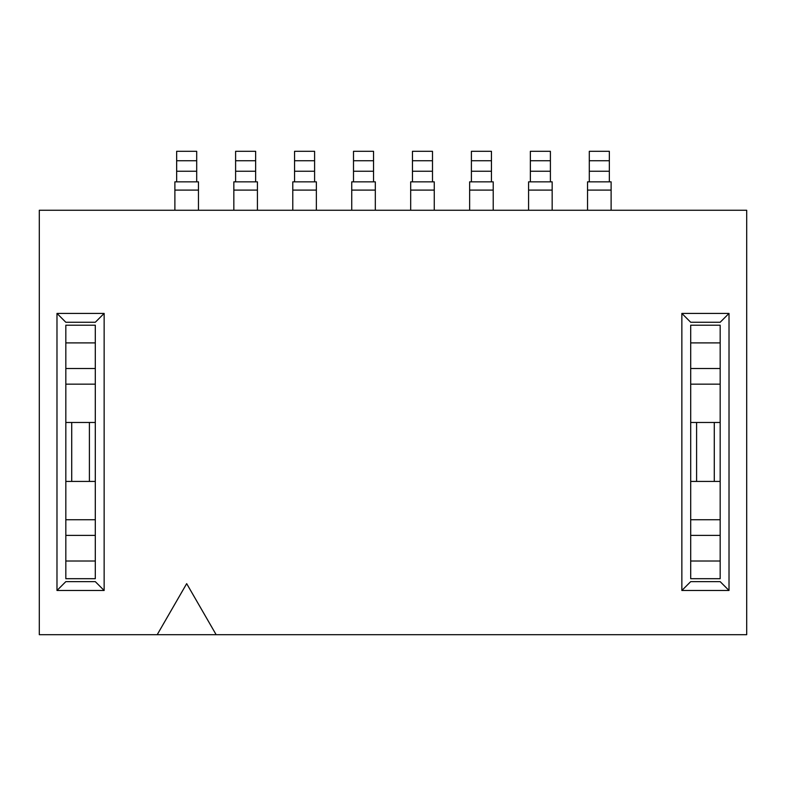 <?xml version="1.0" encoding="UTF-8"?>
<svg xmlns="http://www.w3.org/2000/svg" width="786" height="786" viewBox="0 0 786 786"><rect width="100%" height="100%" fill="white"/><g stroke="black" fill="none" stroke-linecap="round" stroke-linejoin="round"><path stroke-width="1.18" d="M729.015 590.483L681.855 590.483L681.855 313.418L729.015 313.418L729.015 590.483L720.173 581.64L690.697 581.64L681.855 590.483M56.985 590.483L56.985 313.418L104.145 313.418L104.145 590.483L56.985 590.483L65.828 581.64L95.303 581.64L104.145 590.483M157.2 634.695L39.3 634.695L39.3 210.255L746.7 210.255L746.7 634.695L157.2 634.695L186.675 583.644L216.15 634.695M720.173 578.692L720.173 535.384L690.697 535.384L690.697 519.743L720.173 519.743L720.173 535.384L720.173 368.516L720.173 384.158L690.697 384.158L690.697 368.516L690.697 578.692L720.173 578.692L690.697 578.692M729.015 313.418L720.173 322.26L690.697 322.26L681.855 313.418M95.303 578.692L95.303 535.384L65.828 535.384L65.828 519.743L95.303 519.743L95.303 535.384L95.303 325.208L65.828 325.208L65.828 578.692L95.303 578.692L65.828 578.692M104.145 313.418L95.303 322.26L65.828 322.26L56.985 313.418M198.465 210.255L198.465 181.841L174.885 181.841L174.885 210.255M196.696 181.841L196.696 160.737L176.654 160.737L176.654 181.841M176.654 160.737L176.654 151.305L196.696 151.305L196.696 160.737M257.415 210.255L257.415 181.841L233.835 181.841L233.835 210.255M255.647 181.841L255.647 160.737L235.604 160.737L235.604 181.841M235.604 160.737L235.604 151.305L255.647 151.305L255.647 160.737M95.303 384.158L65.828 384.158L65.828 368.516L95.303 368.516L95.303 384.158M95.303 481.425L89.407 481.425L89.407 422.475L65.828 422.475M89.407 422.475L95.303 422.475M71.722 422.475L71.722 481.425L89.407 481.425M65.828 481.425L71.722 481.425M720.173 342.893L720.173 325.208L690.697 325.208L690.697 368.516L720.173 368.516L720.173 342.893L690.697 342.893M720.173 481.425L714.278 481.425L714.278 422.475L690.697 422.475M714.278 422.475L720.173 422.475M696.592 422.475L696.592 481.425L714.278 481.425M690.697 481.425L696.592 481.425M611.115 210.255L611.115 181.841L587.535 181.841L587.535 210.255M609.347 181.841L609.347 160.737L589.303 160.737L589.303 181.841M589.303 160.737L589.303 151.305L609.347 151.305L609.347 160.737M375.315 210.255L375.315 181.841L351.735 181.841L351.735 210.255M373.546 181.841L373.546 160.737L353.504 160.737L353.504 181.841M353.504 160.737L353.504 151.305L373.546 151.305L373.546 160.737M316.365 210.255L316.365 181.841L292.785 181.841L292.785 210.255M314.596 181.841L314.596 160.737L294.554 160.737L294.554 181.841M294.554 160.737L294.554 151.305L314.596 151.305L314.596 160.737M434.265 210.255L434.265 181.841L410.685 181.841L410.685 210.255M432.497 181.841L432.497 160.737L412.454 160.737L412.454 181.841M412.454 160.737L412.454 151.305L432.497 151.305L432.497 160.737M552.165 210.255L552.165 181.841L528.585 181.841L528.585 210.255M530.353 171.25L530.353 181.841L550.397 181.841L550.397 151.305L530.353 151.305L530.353 171.25L550.397 171.25M550.397 151.305L530.353 151.305M493.215 210.255L493.215 181.841L469.635 181.841L469.635 210.255M491.447 181.841L491.447 160.737L471.404 160.737L471.404 181.841M471.404 160.737L471.404 151.305L491.447 151.305L491.447 160.737M196.696 171.25L176.654 171.25M198.465 190.094L174.885 190.094M255.647 171.25L235.604 171.25M257.415 190.094L233.835 190.094M95.303 342.893L65.828 342.893M95.303 561.008L65.828 561.008M720.173 561.008L690.697 561.008M609.347 171.25L589.303 171.25M611.115 190.094L587.535 190.094M373.546 171.25L353.504 171.25M375.315 190.094L351.735 190.094M314.596 171.25L294.554 171.25M316.365 190.094L292.785 190.094M432.497 171.25L412.454 171.25M434.265 190.094L410.685 190.094M550.397 160.737L530.353 160.737M552.165 190.094L528.585 190.094M491.447 171.25L471.404 171.25M493.215 190.094L469.635 190.094"/></g></svg>

